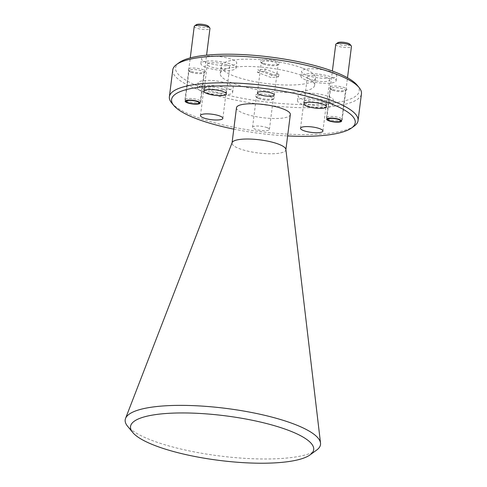 <?xml version="1.0" encoding="UTF-8"?>
<svg xmlns="http://www.w3.org/2000/svg" width="487" height="487" viewBox="0 0 487 487"><rect width="100%" height="100%" fill="white"/><g stroke="black" fill="none" stroke-linecap="round" stroke-linejoin="round"><path stroke-width="0.37" stroke-dasharray="2.44 1.83" d="M202.787 86.668A17.751 4.328 7.2 0 1 198.057 82.997A17.751 4.328 7.2 0 1 209.459 80.404A17.751 4.328 7.2 0 1 228.549 83.776A17.751 4.328 7.2 0 1 233.279 87.447A17.751 4.328 7.2 0 1 221.877 90.034A17.751 4.328 7.2 0 1 202.787 86.668M202.172 91.544A17.751 4.328 7.2 0 1 197.442 87.873A17.751 4.328 7.2 0 1 208.844 85.286A17.751 4.328 7.2 0 1 227.928 88.652A17.751 4.328 7.2 0 1 232.658 92.323A17.751 4.328 7.2 0 1 221.256 94.916A17.751 4.328 7.2 0 1 202.172 91.544M206.232 62.324A17.751 4.328 7.2 0 1 201.502 58.653A17.751 4.328 7.2 0 1 212.904 56.06A17.751 4.328 7.2 0 1 231.995 59.432A17.751 4.328 7.2 0 1 236.725 63.103A17.751 4.328 7.2 0 1 225.323 65.69A17.751 4.328 7.2 0 1 206.232 62.324M205.617 67.2A17.751 4.328 7.2 0 1 200.888 63.529A17.751 4.328 7.2 0 1 212.289 60.942A17.751 4.328 7.2 0 1 231.374 64.314A17.751 4.328 7.2 0 1 236.11 67.979A17.751 4.328 7.2 0 1 224.702 70.572A17.751 4.328 7.2 0 1 205.617 67.2M306.286 75.053A17.751 4.328 7.2 0 1 301.556 71.382A17.751 4.328 7.2 0 1 312.958 68.789A17.751 4.328 7.2 0 1 332.049 72.161A17.751 4.328 7.2 0 1 336.779 75.832A17.751 4.328 7.2 0 1 325.377 78.425A17.751 4.328 7.2 0 1 306.286 75.053M305.672 79.935A17.751 4.328 7.2 0 1 300.942 76.264A17.751 4.328 7.2 0 1 312.344 73.671A17.751 4.328 7.2 0 1 331.428 77.043A17.751 4.328 7.2 0 1 336.158 80.714A17.751 4.328 7.2 0 1 324.756 83.301A17.751 4.328 7.2 0 1 305.672 79.935M302.841 99.397A17.751 4.328 7.2 0 1 298.111 95.726A17.751 4.328 7.2 0 1 309.513 93.133A17.751 4.328 7.2 0 1 328.603 96.505A17.751 4.328 7.2 0 1 333.333 100.176A17.751 4.328 7.2 0 1 321.931 102.769A17.751 4.328 7.2 0 1 302.841 99.397M302.226 104.273A17.751 4.328 7.2 0 1 297.49 100.608A17.751 4.328 7.2 0 1 308.898 98.015A17.751 4.328 7.2 0 1 327.982 101.387A17.751 4.328 7.2 0 1 332.712 105.052A17.751 4.328 7.2 0 1 321.31 107.645A17.751 4.328 7.2 0 1 302.226 104.273M262.767 62.993A9.764 2.38 7.2 0 1 260.405 61.612A9.764 2.38 7.2 0 1 265.318 59.542A9.764 2.38 7.2 0 1 276.939 61.405A9.764 2.38 7.2 0 1 279.154 63.98A9.764 2.38 7.2 0 1 272.093 64.801A9.764 2.38 7.2 0 1 262.767 62.993M263.534 64.114A8.492 2.07 7.2 0 1 261.476 62.908A8.492 2.07 7.2 0 1 261.269 62.354A8.492 2.07 7.2 0 1 266.73 61.119A8.492 2.07 7.2 0 1 275.861 62.732A8.492 2.07 7.2 0 1 278.126 64.485A8.492 2.07 7.2 0 1 277.791 64.966A8.492 2.07 7.2 0 1 271.649 65.684A8.492 2.07 7.2 0 1 263.534 64.114M257.897 97.424A9.764 2.38 7.2 0 1 255.529 96.036A9.764 2.38 7.2 0 1 260.442 93.973A9.764 2.38 7.2 0 1 272.063 95.829A9.764 2.38 7.2 0 1 274.278 98.404A9.764 2.38 7.2 0 1 267.217 99.226A9.764 2.38 7.2 0 1 257.897 97.424M258.664 98.538A8.492 2.07 7.2 0 1 256.6 97.333A8.492 2.07 7.2 0 1 256.399 96.779A8.492 2.07 7.2 0 1 261.854 95.543A8.492 2.07 7.2 0 1 270.991 97.156A8.492 2.07 7.2 0 1 273.256 98.91A8.492 2.07 7.2 0 1 272.915 99.391A8.492 2.07 7.2 0 1 266.773 100.109A8.492 2.07 7.2 0 1 258.664 98.538M267.138 127.655A8.492 2.07 -172.8 0 0 258 126.042A8.492 2.07 -172.8 0 0 252.546 127.284A8.492 2.07 -172.8 0 0 254.811 129.037A8.492 2.07 -172.8 0 0 263.942 130.65A8.492 2.07 -172.8 0 0 269.402 129.408A8.492 2.07 -172.8 0 0 267.138 127.655M331.769 89.133A8.815 2.149 7.2 0 1 329.638 87.879A8.815 2.149 7.2 0 1 334.07 86.016A8.815 2.149 7.2 0 1 344.559 87.697A8.815 2.149 7.2 0 1 346.561 90.022A8.815 2.149 7.2 0 1 340.188 90.759A8.815 2.149 7.2 0 1 331.769 89.133M332.536 90.247A7.542 1.838 7.2 0 1 330.71 89.176A7.542 1.838 7.2 0 1 330.527 88.689A7.542 1.838 7.2 0 1 335.373 87.587A7.542 1.838 7.2 0 1 343.487 89.024A7.542 1.838 7.2 0 1 345.496 90.582A7.542 1.838 7.2 0 1 345.198 91.008A7.542 1.838 7.2 0 1 339.743 91.641A7.542 1.838 7.2 0 1 332.536 90.247M190.271 71.126A8.815 2.149 7.2 0 1 188.14 69.878A8.815 2.149 7.2 0 1 192.572 68.016A8.815 2.149 7.2 0 1 203.061 69.696A8.815 2.149 7.2 0 1 205.064 72.015A8.815 2.149 7.2 0 1 198.69 72.758A8.815 2.149 7.2 0 1 190.271 71.126M191.038 72.246A7.542 1.838 7.2 0 1 189.212 71.175A7.542 1.838 7.2 0 1 189.029 70.688A7.542 1.838 7.2 0 1 193.875 69.586A7.542 1.838 7.2 0 1 201.989 71.017A7.542 1.838 7.2 0 1 203.998 72.575A7.542 1.838 7.2 0 1 203.7 73.007A7.542 1.838 7.2 0 1 198.246 73.64A7.542 1.838 7.2 0 1 191.038 72.246M357.008 85.018A92.554 22.56 7.2 0 1 310.42 104.602A92.554 22.56 7.2 0 1 200.254 86.948A92.554 22.56 7.2 0 1 179.246 62.561M172.763 69.933A95.093 23.175 -172.8 0 0 198.106 89.596A95.093 23.175 -172.8 0 0 300.369 107.657A95.093 23.175 -172.8 0 0 361.451 93.772M233.784 129.128A92.554 22.56 -172.8 0 0 287.628 135.934M354.305 126.005A95.093 23.175 7.2 0 1 285.516 133.998A95.093 23.175 7.2 0 1 194.715 116.436A95.093 23.175 7.2 0 1 171.674 102.934M316.623 450.104A98.441 23.991 7.2 0 1 245.418 458.383A98.441 23.991 7.2 0 1 151.427 440.199A98.441 23.991 7.2 0 1 127.57 426.222M285.875 149.406A27.132 6.611 7.2 0 1 285.875 149.807A27.132 6.611 7.2 0 1 268.44 153.764A27.132 6.611 7.2 0 1 239.263 148.614A27.132 6.611 7.2 0 1 232.037 143.001A27.132 6.611 7.2 0 1 232.135 142.612M290.331 114.536A27.132 6.611 7.2 0 1 272.897 118.493A27.132 6.611 7.2 0 1 243.719 113.343A27.132 6.611 7.2 0 1 236.487 107.73M301.916 75.54A47.549 11.591 7.2 0 1 314.59 85.371A47.549 11.591 7.2 0 1 284.043 92.317A47.549 11.591 7.2 0 1 232.914 83.283A47.549 11.591 7.2 0 1 220.246 73.452A47.549 11.591 7.2 0 1 250.787 66.512A47.549 11.591 7.2 0 1 301.916 75.54M302.841 68.223A47.549 11.591 7.2 0 1 315.515 78.054A47.549 11.591 7.2 0 1 284.968 84.994A47.549 11.591 7.2 0 1 233.839 75.966A47.549 11.591 7.2 0 1 221.171 66.135A47.549 11.591 7.2 0 1 251.712 59.195A47.549 11.591 7.2 0 1 302.841 68.223M323.289 101.911A11.286 2.752 -172.8 0 0 311.156 99.768A11.286 2.752 -172.8 0 0 303.906 101.418A11.286 2.752 -172.8 0 0 306.913 103.749A11.286 2.752 -172.8 0 0 319.052 105.892A11.286 2.752 -172.8 0 0 326.296 104.242A11.286 2.752 -172.8 0 0 323.289 101.911M326.74 77.567A11.286 2.752 -172.8 0 0 314.602 75.424A11.286 2.752 -172.8 0 0 307.352 77.074A11.286 2.752 -172.8 0 0 310.365 79.405A11.286 2.752 -172.8 0 0 322.497 81.548A11.286 2.752 -172.8 0 0 329.748 79.898A11.286 2.752 -172.8 0 0 326.74 77.567M226.686 64.838A11.286 2.752 -172.8 0 0 214.548 62.695A11.286 2.752 -172.8 0 0 207.304 64.345A11.286 2.752 -172.8 0 0 210.311 66.676A11.286 2.752 -172.8 0 0 222.443 68.819A11.286 2.752 -172.8 0 0 229.694 67.169A11.286 2.752 -172.8 0 0 226.686 64.838M223.241 89.182A11.286 2.752 -172.8 0 0 211.102 87.039A11.286 2.752 -172.8 0 0 203.852 88.683A11.286 2.752 -172.8 0 0 206.859 91.02A11.286 2.752 -172.8 0 0 218.998 93.163A11.286 2.752 -172.8 0 0 226.248 91.513A11.286 2.752 -172.8 0 0 223.241 89.182M271.533 75.144L257.793 69.872L265.153 69.044L278.893 74.316L271.533 75.144L271.222 77.585L257.483 72.307L257.793 69.872M257.483 72.307L264.843 71.486L278.582 76.757L271.222 77.585M278.582 76.757L278.893 74.316M264.843 71.486L265.153 69.044M342.13 119.82A7.926 1.93 7.2 0 1 341.898 120.052A7.926 1.93 7.2 0 1 334.106 120.526A7.926 1.93 7.2 0 1 326.68 118.128A7.926 1.93 7.2 0 1 326.491 117.617A7.926 1.93 7.2 0 1 326.57 117.404A7.926 1.93 7.2 0 1 335.05 116.752A7.926 1.93 7.2 0 1 342.215 119.601A7.926 1.93 7.2 0 1 342.13 119.82M349.928 44.268A6.337 1.546 7.2 0 1 350.013 44.853A6.337 1.546 7.2 0 1 342.872 45.315A6.337 1.546 7.2 0 1 337.564 42.923A6.337 1.546 7.2 0 1 337.753 42.734M335.738 44.42A7.926 1.93 -172.8 0 0 342.903 47.269A7.926 1.93 -172.8 0 0 351.377 46.618A7.926 1.93 -172.8 0 0 351.462 46.405M200.632 101.813A7.926 1.93 7.2 0 1 200.4 102.051A7.926 1.93 7.2 0 1 192.608 102.52A7.926 1.93 7.2 0 1 185.182 100.127A7.926 1.93 7.2 0 1 184.993 99.616A7.926 1.93 7.2 0 1 185.072 99.397A7.926 1.93 7.2 0 1 193.552 98.751A7.926 1.93 7.2 0 1 200.717 101.6A7.926 1.93 7.2 0 1 200.632 101.813M208.43 26.268A6.337 1.546 7.2 0 1 208.515 26.852A6.337 1.546 7.2 0 1 201.375 27.315A6.337 1.546 7.2 0 1 196.066 24.916A6.337 1.546 7.2 0 1 196.255 24.727M194.24 26.414A7.926 1.93 -172.8 0 0 201.405 29.263A7.926 1.93 -172.8 0 0 209.879 28.617A7.926 1.93 -172.8 0 0 209.964 28.398M197.442 87.873L198.057 82.997M200.888 63.529L201.502 58.653M300.942 76.264L301.556 71.382M297.49 100.608L298.111 95.726M261.476 62.908L260.405 61.612M257.416 92.853L261.269 62.354M256.6 97.333L255.529 96.036M252.546 127.284L256.399 96.779M330.71 89.176L329.638 87.879M326.674 119.187L330.527 88.689M189.212 71.175L188.14 69.878M185.176 101.186L189.029 70.688M314.59 85.371L315.515 78.054M300.516 128.258L303.906 101.418M303.967 103.914L307.352 77.074M203.913 91.185L207.304 64.345M200.461 115.522L203.852 88.683M222.857 118.353L226.248 91.513M226.303 94.009L229.694 67.169M326.357 106.738L329.748 79.898M322.911 131.082L326.296 104.242M220.246 73.452L221.171 66.135M200.145 103.08L203.998 72.575M203.7 73.007L205.064 72.015M341.643 121.08L345.496 90.582M345.198 91.008L346.561 90.022M269.402 129.408L273.256 98.91M272.915 99.391L274.278 98.404M274.272 94.983L278.126 64.485M277.791 64.966L279.154 63.98M332.712 105.052L333.333 100.176M336.158 80.714L336.779 75.832M236.11 67.979L236.725 63.103M232.658 92.323L233.279 87.447M341.338 120.459L341.898 120.052M327.124 118.664L326.68 118.128M326.491 117.617L332.371 71.053M342.215 119.601L347.499 77.78M199.84 102.459L200.4 102.051M185.626 100.663L185.182 100.127M184.993 99.616L190.259 57.916M200.717 101.6L206.579 55.159"/><path stroke-width="0.73" d="M272.008 93.23A8.492 2.07 -172.8 0 0 262.877 91.617A8.492 2.07 -172.8 0 0 257.416 92.853A8.492 2.07 -172.8 0 0 259.681 94.612A8.492 2.07 -172.8 0 0 268.818 96.225A8.492 2.07 -172.8 0 0 274.272 94.983A8.492 2.07 -172.8 0 0 272.008 93.23M339.634 119.522A7.542 1.838 -172.8 0 0 331.519 118.085A7.542 1.838 -172.8 0 0 326.674 119.187A7.542 1.838 -172.8 0 0 328.682 120.752A7.542 1.838 -172.8 0 0 336.797 122.182A7.542 1.838 -172.8 0 0 341.643 121.08A7.542 1.838 -172.8 0 0 339.634 119.522M198.136 101.515A7.542 1.838 -172.8 0 0 190.021 100.085A7.542 1.838 -172.8 0 0 185.176 101.186A7.542 1.838 -172.8 0 0 187.185 102.745A7.542 1.838 -172.8 0 0 195.299 104.175A7.542 1.838 -172.8 0 0 200.145 103.08A7.542 1.838 -172.8 0 0 198.136 101.515M176.525 64.54L179.246 62.561A92.554 22.56 7.2 0 1 246.197 54.781A92.554 22.56 7.2 0 1 334.575 71.875A92.554 22.56 7.2 0 1 357.008 85.018L359.156 87.611A95.093 23.175 -172.8 0 0 336.109 74.109A95.093 23.175 -172.8 0 0 245.308 56.547A95.093 23.175 -172.8 0 0 176.525 64.54A95.093 23.175 -172.8 0 0 172.763 69.933L169.373 96.773A95.093 23.175 7.2 0 1 230.461 82.893A95.093 23.175 7.2 0 1 332.718 100.949A95.093 23.175 7.2 0 1 358.061 120.612A95.093 23.175 7.2 0 1 354.305 126.005L351.577 127.984A92.554 22.56 -172.8 0 0 330.57 103.597A92.554 22.56 -172.8 0 0 220.404 85.943A92.554 22.56 -172.8 0 0 173.816 105.527A92.554 22.56 -172.8 0 0 196.249 118.67A92.554 22.56 -172.8 0 0 233.784 129.128M358.061 120.612L361.451 93.772A95.093 23.175 -172.8 0 0 359.156 87.611M287.628 135.934A92.554 22.56 -172.8 0 0 351.577 127.984M155.128 445.599A92.305 22.499 -172.8 0 0 243.269 462.65A92.305 22.499 -172.8 0 0 310.036 454.895A92.305 22.499 -172.8 0 0 289.083 430.569A92.305 22.499 -172.8 0 0 179.222 412.964A92.305 22.499 -172.8 0 0 132.762 432.499A92.305 22.499 -172.8 0 0 155.128 445.599M132.762 432.499L127.57 426.222A98.441 23.991 7.2 0 1 125.549 418.43A98.441 23.991 7.2 0 1 191.196 405.555A98.441 23.991 7.2 0 1 294.282 424.171A98.441 23.991 7.2 0 1 320.519 443.06A98.441 23.991 7.2 0 1 316.623 450.104L310.036 454.895M125.549 418.43L232.135 142.612A27.132 6.611 7.2 0 1 250.227 139.063A27.132 6.611 7.2 0 1 278.643 144.195A27.132 6.611 7.2 0 1 285.875 149.406L320.519 443.06M232.062 142.807L236.487 107.73A27.132 6.611 7.2 0 1 253.922 103.774A27.132 6.611 7.2 0 1 283.099 108.924A27.132 6.611 7.2 0 1 290.331 114.536L285.899 149.606M319.904 128.751A11.286 2.752 -172.8 0 0 307.766 126.608A11.286 2.752 -172.8 0 0 300.516 128.258A11.286 2.752 -172.8 0 0 303.523 130.589A11.286 2.752 -172.8 0 0 315.661 132.732A11.286 2.752 -172.8 0 0 322.911 131.082A11.286 2.752 -172.8 0 0 319.904 128.751M323.35 104.407A11.286 2.752 -172.8 0 0 311.211 102.264A11.286 2.752 -172.8 0 0 303.967 103.914A11.286 2.752 -172.8 0 0 306.974 106.245A11.286 2.752 -172.8 0 0 319.107 108.388A11.286 2.752 -172.8 0 0 326.357 106.738A11.286 2.752 -172.8 0 0 323.35 104.407M223.296 91.678A11.286 2.752 -172.8 0 0 211.157 89.535A11.286 2.752 -172.8 0 0 203.913 91.185A11.286 2.752 -172.8 0 0 206.92 93.516A11.286 2.752 -172.8 0 0 219.053 95.659A11.286 2.752 -172.8 0 0 226.303 94.009A11.286 2.752 -172.8 0 0 223.296 91.678M219.85 116.022A11.286 2.752 -172.8 0 0 207.712 113.879A11.286 2.752 -172.8 0 0 200.461 115.522A11.286 2.752 -172.8 0 0 203.469 117.86A11.286 2.752 -172.8 0 0 215.607 120.003A11.286 2.752 -172.8 0 0 222.857 118.353A11.286 2.752 -172.8 0 0 219.85 116.022M173.816 105.527L171.674 102.934A95.093 23.175 7.2 0 1 169.373 96.773M327.934 119.169A6.337 1.546 -172.8 0 0 328.019 119.753A6.337 1.546 -172.8 0 0 333.966 121.665A6.337 1.546 -172.8 0 0 340.2 121.287A6.337 1.546 -172.8 0 0 340.383 121.099A6.337 1.546 -172.8 0 0 335.074 118.706A6.337 1.546 -172.8 0 0 327.934 119.169M347.499 77.78L351.462 46.405A7.926 1.93 -172.8 0 0 351.267 45.894A7.926 1.93 -172.8 0 0 343.84 43.495A7.926 1.93 -172.8 0 0 336.048 43.97A7.926 1.93 -172.8 0 0 335.817 44.201A7.926 1.93 -172.8 0 0 335.738 44.42L332.371 71.053M336.048 43.97L337.753 42.734A6.337 1.546 7.2 0 1 343.986 42.351A6.337 1.546 7.2 0 1 349.928 44.268L351.267 45.894M186.436 101.162A6.337 1.546 -172.8 0 0 186.527 101.746A6.337 1.546 -172.8 0 0 192.468 103.664A6.337 1.546 -172.8 0 0 198.702 103.287A6.337 1.546 -172.8 0 0 198.885 103.098A6.337 1.546 -172.8 0 0 193.576 100.699A6.337 1.546 -172.8 0 0 186.436 101.162M206.579 55.159L209.964 28.398A7.926 1.93 -172.8 0 0 209.769 27.887A7.926 1.93 -172.8 0 0 202.342 25.494A7.926 1.93 -172.8 0 0 194.55 25.963A7.926 1.93 -172.8 0 0 194.319 26.201A7.926 1.93 -172.8 0 0 194.24 26.414L190.259 57.916M194.55 25.963L196.255 24.727A6.337 1.546 7.2 0 1 202.489 24.35A6.337 1.546 7.2 0 1 208.43 26.268L209.769 27.887M340.2 121.287L341.338 120.459M328.019 119.753L327.124 118.664M198.702 103.287L199.84 102.459M186.527 101.746L185.626 100.663"/></g></svg>
